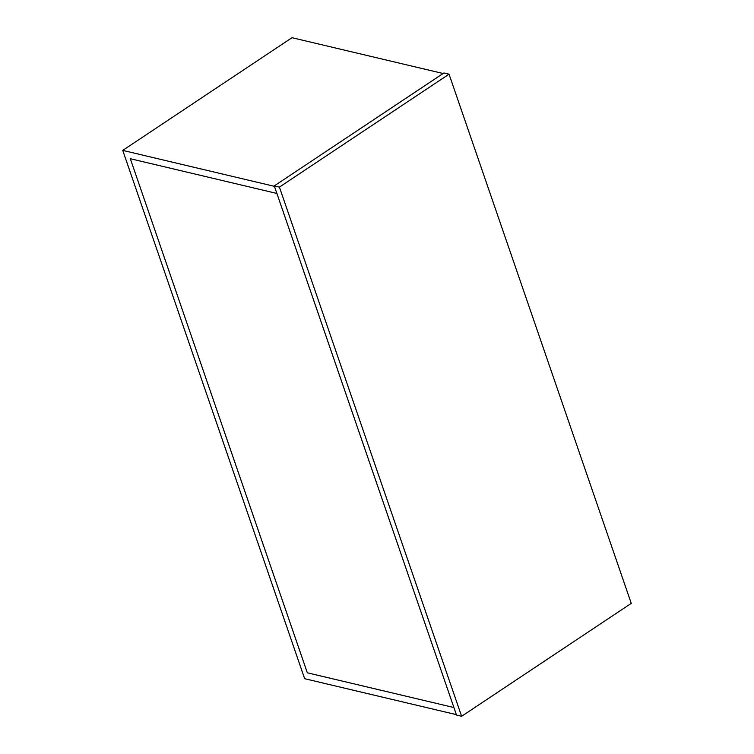 <?xml version="1.0" encoding="UTF-8"?>
<svg xmlns="http://www.w3.org/2000/svg" width="754" height="754" viewBox="0 0 754 754"><rect width="100%" height="100%" fill="white"/><g stroke="black" fill="none" stroke-linecap="round" stroke-linejoin="round"><path stroke-width="1.13" d="M453.908 707.535L456.349 714.641L304.644 678.694L122.742 150.395L274.447 186.351L276.897 193.448L130.31 158.717L307.321 672.804L453.908 707.535L276.897 193.448L130.31 158.717L307.321 672.804L453.908 707.535M443.107 73.506L292.005 37.7L122.742 150.395M274.296 185.908L443.927 72.959L449.045 74.175L631.258 603.36L461.627 716.3L279.414 187.115L274.296 185.908L456.509 715.084L461.627 716.3M449.045 74.175L279.414 187.115"/></g></svg>
